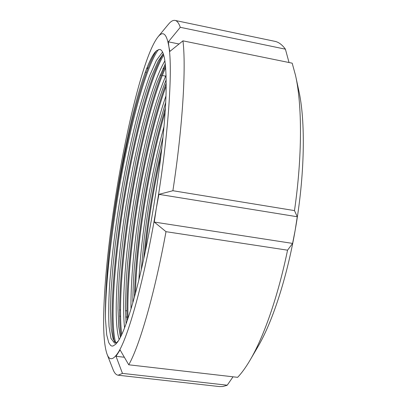 <?xml version="1.0" encoding="UTF-8"?>
<svg xmlns="http://www.w3.org/2000/svg" width="407" height="407" viewBox="0 0 407 407"><rect width="100%" height="100%" fill="white"/><g stroke="black" fill="none" stroke-linecap="round" stroke-linejoin="round"><path stroke-width="0.61" d="M159.178 35.582L158.125 36.716C153.994 41.921 149.573 51.623 144.856 65.822C134.732 96.23 124.659 141.656 117.119 187.327C109.58 233.028 104.38 280.138 103.709 314.56C103.312 333.628 104.457 346.922 107.143 354.436C109.488 360.571 113.029 360.134 117.776 353.118C127.89 338.583 144.46 279.701 156.329 208.175C168.401 136.803 172.899 69.307 168.854 46.515C166.829 34.743 163.604 31.095 159.178 35.582M112.973 369.337L113.1 369.653C114.443 373.071 116.122 374.923 118.137 375.208L122.466 373.387L116.005 356.278L120.09 349.928L128.744 364.789C139.286 346.438 154.243 295.584 166.005 231.68L154.284 222.069L156.329 208.175L158.923 194.348L172.894 190.72C182.84 125.6 186.192 66.987 182.952 40.842L169.851 51.43L168.854 46.515L168.366 41.824L180.281 27.31C178.826 23.107 177.086 20.813 175.066 20.426C173.428 20.116 171.673 20.894 169.79 22.767L168.325 24.384M138.868 280.057C141.433 232.779 150.865 174.043 164.021 126.516M141.265 269.943L144.144 239.433C146.001 224.211 147.894 210.968 149.812 199.715L153.877 177.411L158.053 157.58L163.034 136.971M130.998 309.061C130.561 280.871 134.229 241.839 140.593 202.569C146.734 164.682 156.237 123.916 165.98 95.904M132.794 303.017C132.85 291.3 133.603 276.623 134.447 266.168L138.451 228.902L142.414 202.157L145.518 184.346L150.727 158.516L154.981 140.206L158.292 127.33L165.7 102.381M124.557 327.808C121.693 300.259 125.615 251.836 133.618 202.248C141.504 153.968 153.744 103.561 166.102 75.142M126.073 323.84L125.422 306.532L126.394 278.505L127.595 262.998L130.657 234.814L133.786 212.337L142.389 164.199L148.469 137.169L156.736 106.751C160.088 96.077 163.248 87.052 166.204 79.665M119.149 339.433C113.024 320.39 116.951 261.843 126.435 203.057C135.811 145.258 150.89 84.727 164.927 60.775M120.391 337.154L118.676 326.48L117.974 308.247C118.228 295.248 118.747 283.674 119.531 273.529L121.479 252.691L124.766 225.977L128.256 202.711L136.142 159.926L142.654 131.146C146.25 117.033 149.705 104.721 153.022 94.226L157.122 82.423L165.334 63.833M156.685 50.595L154.986 52.274C139.962 71.53 120.055 161.854 110.989 236.233C106.975 269.022 105.118 296.55 105.428 318.818L106.726 334.905L108.755 342.684L110.623 345.441L111.716 346.021L112.922 346.042L115.634 344.317L117.13 342.552C126.409 331.359 142.364 275.575 153.607 206.731C160.643 164.586 165.191 122.304 166.056 93.615C166.621 65.034 164.535 50.31 159.803 49.435L156.685 50.595L159.753 49.44M115.634 342.964L113.044 338.721L111.162 328.647L110.465 308.715L111.05 291.427L112.866 266.997L115.125 245.767L119.007 216.778L123.046 191.539C127.477 166.025 133.516 137.627 139.072 116.158C143.223 100.9 147.156 88.095 150.875 77.747L158.16 61.182L163.253 53.699M118.218 340.969C116.845 342.531 115.619 343.238 114.54 343.096L110.994 338.451L109.03 326.511C108.471 315.211 108.638 301.663 109.539 285.872C111.253 261.67 114.682 232.799 119.271 203.566C124.028 174.466 129.711 146.484 136.32 119.622C140.629 103.169 145.06 88.538 149.618 75.733L156.364 60.501L162.541 52.06M146.469 68.951L148.24 67.486M128.744 364.789L237.632 377.335C241.58 373.199 245.635 367.623 249.796 360.617C263.522 337.601 277.849 297.115 287.551 250.178L166.005 231.68M118.137 375.208L219.454 386.574L222.685 386.528L226.648 385.449L227.233 385.2L122.466 373.387M127.996 317.246L125.641 316.941M120.508 316.285L119.572 316.168M163.019 68.351L164.179 68.58M180.281 27.31L285.409 49.176C282.153 44.704 278.632 42.089 274.857 41.331L175.066 20.426M250.422 359.544L257.483 347.466C271.927 323.351 286.701 278.983 295.192 230.133L292.602 243.411L287.551 250.178M233.028 376.806L227.233 385.2M285.409 49.176L289.031 62.53M172.894 190.72L294.485 210.602C302.376 156.196 302.187 104.884 295.548 75.478L292.185 63.171L182.952 40.842M294.485 210.602L297.278 216.753L295.192 230.133C304.879 175.676 305.672 120.777 298.738 90.374L295.808 76.694M158.923 194.348L297.278 216.753M154.284 222.069L292.602 243.411M168.366 41.824L179.039 43.997M145.253 72.187L146.378 72.405M160.027 75.051L161.345 75.31M162.276 75.488L165.664 76.145M119.531 309.89L120.462 310.012M125.458 310.658L126.943 310.851M116.005 356.278L124.354 357.254M105.428 318.818C105.26 282.794 112.363 223.794 122.415 170.579C132.824 116.209 146.51 66.244 158.379 49.613M115.695 342.943C109.854 321.886 114.316 260.994 124.196 200.514C133.989 140.97 149.455 78.943 163.706 55.067M121.729 334.427C118.3 306.69 122.466 254.721 131.008 201.821C139.469 150.158 152.539 96.439 165.69 67.521M128.037 318.284C127.025 288.502 130.917 245.655 137.958 202.142C144.8 160.088 155.372 115.303 166.209 85.872M135.363 293.783C136.299 266.463 139.448 236.182 144.806 202.94C150.102 170.487 156.878 140.201 165.135 112.098M145.294 251.501C148.601 219.231 153.826 187.286 160.969 155.672M110.989 236.233C115.995 198.423 122.67 161.655 131.008 125.936C139.036 92.201 148.163 63.512 156.329 50.885M114.316 341.549C109.02 318.62 113.858 257.377 123.87 197.146C133.837 137.708 149.288 76.501 163.329 53.907M120.991 335.968C117.221 308.928 121.413 255.794 130.133 201.821C138.777 149.043 152.157 94.21 165.527 65.654M127.203 320.696C125.921 290.832 129.853 246.861 137.098 202.076C144.154 158.745 155.057 112.795 166.224 83.211M134.366 297.456C135.124 269.322 138.319 237.79 143.951 202.859C149.532 168.686 156.68 137.144 165.379 108.226M143.712 258.979C147.156 221.723 153.205 184.758 161.854 148.082M158.125 36.716L168.544 24.125M107.143 354.436L113.1 369.653"/></g></svg>
